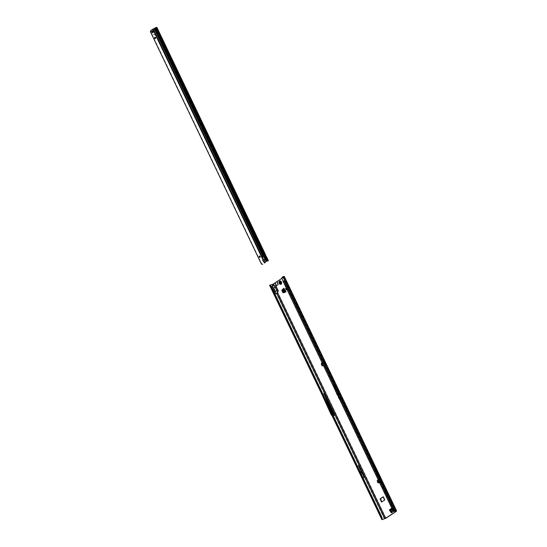 <?xml version="1.0" encoding="UTF-8"?>
<svg xmlns="http://www.w3.org/2000/svg" width="547" height="547" viewBox="0 0 547 547"><rect width="100%" height="100%" fill="white"/><g stroke="black" fill="none" stroke-linecap="round" stroke-linejoin="round"><path stroke-width="0.41" stroke-dasharray="2.73 2.05" d="M379.529 482.632L380.452 482.064L380.514 481.339L380.575 481.948L379.707 481.531L379.146 481.832M380.575 481.948L379.515 481.64L381.047 481.175L380.452 479.186A0.697 0.506 -106.6 0 0 379.721 478.851L378.203 479.863M378.9 481.312L380.377 480.669L381.396 481.066L380.801 479.083A0.697 0.506 -106.6 0 0 380.076 478.741L378.25 479.958M280.112 281.732L280.502 281.643A0.93 0.67 -106.6 0 0 280.146 281.876L279.818 281.951A0.95 0.684 73.4 0 1 279.975 281.794A0.957 0.684 -106.6 0 0 280.768 283.503A0.957 0.684 -106.6 0 0 279.948 281.801A0.95 0.684 73.4 0 1 280.173 281.719L280.173 281.719A0.978 0.704 -106.6 0 0 280.002 281.876L280.064 281.862A0.978 0.704 73.4 0 1 280.433 281.616L280.454 281.643A0.957 0.684 73.4 0 1 280.98 283.462A0.957 0.684 73.4 0 1 280.433 281.63L280.173 281.719A0.978 0.704 73.4 0 1 280.385 281.623L280.42 281.616A0.978 0.704 -106.6 0 0 280.05 281.862L280.016 281.869A0.978 0.704 73.4 0 1 280.18 281.705L280.372 281.63A0.978 0.704 -106.6 0 0 280.167 281.712L280.454 281.643M336.494 393.136L336.207 392.288M393.067 511.705L391.748 512.71M392.725 508.99L392.363 509.059L392.725 508.99L393.464 511.411M392.363 509.059L391.925 508.142A0.697 0.479 56.4 0 0 392.691 508.628L393.293 508.607A0.697 0.479 56.4 0 0 392.534 508.136L392.712 508.956M390.038 510.324L390.011 509.818A0.697 0.479 56.4 0 1 390.77 510.283L390.414 510.392M286.621 287.879L287.373 289.445L286.628 289.937L285.876 288.378L286.901 287.797L287.373 289.445M283.633 288.467L284.406 288.139L283.702 288.611M283.476 292.802L284.912 292.351M285.541 291.934L286.177 291.825L285.26 292.248M322.381 363.817L322.525 362.709L323.256 362.182L323.427 363.064L324.091 362.011L324.077 362.552L322.415 363.427M321.438 363.748L321.882 364.172L321.998 363.509L321.643 364.152M322.709 365.834A0.697 0.506 -106.6 0 0 322.983 365.779L325.233 364.281A0.697 0.506 -106.6 0 0 325.362 363.372L324.289 361.717L322.19 362.962M378.032 481.845L378.333 482.481M379.119 481.777L380.596 481.148L380.377 480.669L379.912 480.957L380.582 481.825L379.816 482.297L378.832 481.627L377.669 482.146M278.505 290.915L275.852 294.272L274.69 291.845L277.931 289.712L278.505 290.915M276.037 285.76L276.611 286.963L272.953 288.221L271.791 285.794L276.037 285.76M283.565 276.912L395.796 511.171L283.565 276.912L284.296 276.768L273.732 283.893L269.589 285.315M381.854 501.941L384.999 499.979L383.625 496.82L383.235 496.867M392.377 509.093L392.671 510.057L393.177 509.701L392.944 508.71M323.359 365.396L324.884 364.384A0.697 0.506 -106.6 0 0 325.014 363.475L323.94 361.82L322.026 362.613M396.26 511.356L381.478 480.498L381.129 480.601L395.843 511.322L283.818 277.001L281.773 278.416M377.724 482.037L377.984 482.584M321.889 362.709L321.896 363.536L321.41 363.523M334.579 388.814L335.181 388.623L334.504 388.65M335.195 390.107L335.796 389.915L335.12 389.943M335.543 390.832L336.843 390.435L335.468 390.674M336.248 392.302L337.109 392.035L337.595 392.753L337.54 391.898L336.897 391.296L337.034 391.878L336.173 392.144M336.918 393.69L338.094 394.702L337.595 393.669A0.615 0.444 -106.6 0 0 336.829 393.512M337.861 395.659L338.361 395.556L338.757 396.39L338.47 395.488L337.786 395.502M338.614 397.231L339.79 398.25L339.297 397.211A0.615 0.444 -106.6 0 0 338.531 397.054M339.557 399.207L340.002 399.064L340.583 399.898L340.002 398.893L339.482 399.043M333.93 385.861L333.26 386.066L333.93 385.861A1.128 0.807 -106.6 0 1 334.942 386.476L335.858 388.391L334.839 386.551A0.95 0.684 73.4 0 0 333.978 386.025L334.046 385.977A0.978 0.704 73.4 0 1 334.928 386.517L335.899 388.349L334.996 386.469A1.094 0.786 -106.6 0 0 334.005 385.867M333.943 386.038L334.832 387.898L333.82 386.079L333.342 386.223L333.896 386.025L334.867 387.857L334.046 385.977M287.305 289.466L286.553 287.9M321.65 363.714L322.108 363.851M323.879 362.743L323.68 362.244L324.077 362.552L322.751 363.331L323.256 362.182M322.58 363.092L321.65 363.611L321.827 362.825L321.506 363.536L322.915 361.977L322.545 362.798L323.448 362.422L321.513 363.536M379.707 481.531L380.541 481.435M379.563 482.037L378.968 482.406L378.312 481.948L378.524 482.42M379.912 480.957L378.832 481.627M332.877 415.864L331.537 414.045L332.877 415.864L333.273 415.747M381.874 517.188L381.485 517.51L322.504 394.223L326.621 403.816L327.441 403.577M322.901 394.107L322.504 394.223M362.634 477.798L357.129 466.324L359.837 472.587L362.955 477.702M363.987 477.531L358.476 466.023L360.815 471.521A0.697 0.506 -106.6 0 0 360.835 471.555L361.184 472.293A0.697 0.506 -106.6 0 0 361.205 472.334L363.987 477.531L362.278 478.044L356.767 466.536L359.099 472.027A0.697 0.506 -106.6 0 0 359.119 472.068L359.475 472.806A0.697 0.506 -106.6 0 0 359.495 472.847L362.278 478.044M358.476 466.023L356.767 466.536M332.535 416.158L334.326 415.624L323.92 393.902L322.128 394.435L321.752 393.949L381.061 517.667M270.601 287.12L269.856 285.329M381.485 517.51L270.334 285.452M271.415 286.642L271.025 286.963L322.545 394.421L326.552 403.823L332.706 415.741M331.537 414.045L270.143 285.206M332.808 415.843L332.46 415.269M283.688 276.563L395.946 510.857L283.688 276.563L282.088 277.062M373.3 465.012A98.98 71.11 73.4 0 1 376.097 471.24A16.991 12.205 -106.6 0 0 377.102 473.346A98.98 71.11 73.4 0 1 380.186 479.384M283.62 277.014L283.038 277.158L283.736 276.591M284.317 277.869L284.898 279.114L284.358 279.496L283.038 277.158M396.349 510.782L284.091 276.481L283.537 276.871M329.581 371.475L327.038 366.162L329.595 371.468M328.275 371.974L327.154 369.43A0.697 0.506 -106.6 0 0 327.14 369.403L327.024 369.15A0.697 0.506 -106.6 0 0 327.01 369.122L328.275 371.974L329.253 371.68L328.138 369.136A0.697 0.506 -106.6 0 0 328.125 369.109L328.002 368.856A0.697 0.506 -106.6 0 0 327.988 368.828L329.253 371.68M325.738 366.681L326.723 366.387M326.053 366.456L328.597 371.769M373.943 464.936L372.958 465.23L373.116 465.606L394.955 511.151M282.703 276.857L284.495 280.604L283.072 281.315M393.054 510.864L393.43 510.898A1.053 0.868 -102.8 0 0 393.902 511.226L394.483 511.397M393.348 510.795L282.04 278.621L282.266 277.062M374.134 465.306A98.453 70.727 73.4 0 1 376.733 471.131A17.518 12.581 -106.6 0 0 377.772 473.299A98.453 70.727 73.4 0 1 380.664 478.933M373.116 465.606A98.453 70.727 73.4 0 1 375.721 471.432A17.518 12.581 -106.6 0 0 376.76 473.606A98.453 70.727 73.4 0 1 379.645 479.234M339.407 399.098L338.702 397.635L338.771 397.033L339.277 397.252L339.817 398.182L339.345 397.204A0.588 0.424 -106.6 0 0 338.572 397.156M339.543 399.18L340.063 399.016L340.617 399.857L340.07 398.9L339.496 399.071M337.704 395.556L337.007 394.086L337.068 393.491L337.574 393.703L338.114 394.633L337.649 393.655A0.588 0.424 -106.6 0 0 336.877 393.608M337.848 395.631L338.449 395.522L338.839 396.336L338.518 395.474L337.793 395.529M336.193 392.165L337.034 391.878M336.241 392.274L337.191 391.98L337.636 392.712L337.526 391.755L336.959 391.31L337.137 391.871M335.537 390.804L336.829 390.284L335.482 390.695M335.776 391.645L335.496 390.832M334.566 388.787L335.167 388.479L334.511 388.678M335.044 389.997L334.525 388.814M335.188 390.079L335.783 389.772L335.133 389.97M326.614 403.775L331.564 414.127L332.378 413.881M331.072 414.462L333.014 413.881L323.92 393.902M334.326 415.624L333.014 413.881M326.101 404.076L328.036 403.501M321.752 393.949L322.525 395.754M359.475 471.835L360.063 471.664M359.837 472.587L360.418 472.41M380.65 481.148L380.685 480.71M378.606 482.44L378.756 482.071M378.469 481.681L379.816 482.297M379.235 481.216L380.582 481.825M322.019 363.858L322.525 362.709M321.568 363.481L321.951 363.427L321.663 363.7M321.868 362.736L321.52 363.584M283.708 288.419L284.255 288.296M283.886 288.419L285.643 292.098L285.999 291.995L284.98 292.31L285.671 292.091M284.577 292.433L283.23 289.637L284.235 288.317M286.361 289.985L287.086 289.609M286.628 289.937L287.353 289.561L286.901 287.797M285.876 288.378L286.601 287.995M393.293 508.607L394.175 511.021L392.466 512.156L390.77 510.283M393.177 509.701L393.888 511.281L394.175 511.021L392.466 512.156M393.307 508.642L392.261 509.202M280.132 283.093L280.139 283.141A0.978 0.704 -106.6 0 0 280.549 283.483L280.495 283.496A0.978 0.704 73.4 0 1 280.098 283.155L280.228 283.093A0.93 0.67 -106.6 0 0 280.611 283.421L280.625 283.387A0.903 0.65 73.4 0 1 280.255 283.072L280.05 282.546A0.903 0.65 73.4 0 1 280.037 282.382L280.173 281.896A0.903 0.65 73.4 0 1 280.508 281.671L280.932 281.76A0.903 0.65 73.4 0 1 281.049 281.883L281.315 282.361A0.903 0.65 73.4 0 1 281.363 282.895L281.343 282.949A0.978 0.704 -106.6 0 0 281.308 282.361L281.042 282.443A0.95 0.684 73.4 0 1 281.076 283.011L280.57 283.23M279.852 280.973A1.75 1.258 -106.6 0 0 279.613 281.09A1.75 1.258 -106.6 0 0 279.209 283.189A1.75 1.258 -106.6 0 0 280.857 284.331M280.864 283.325L281.042 283.414A0.93 0.67 -106.6 0 0 281.144 283.339L281.144 283.312A0.903 0.65 73.4 0 1 281.042 283.38L280.775 283.257M280.563 283.052L281.24 282.902L280.734 283.51L281.322 282.867M280.132 282.211L280.002 282.382A0.93 0.67 -106.6 0 0 280.016 282.546L280.091 283.155A0.978 0.704 -106.6 0 0 280.495 283.496L280.536 283.476M279.9 283.155L279.818 283.175A0.991 0.711 -106.6 0 0 280.317 283.592L280.303 283.537A0.95 0.684 73.4 0 1 279.9 283.202L279.9 283.202M280.953 283.038L281.315 282.361A0.978 0.704 73.4 0 1 281.356 282.949L281.295 282.984A0.978 0.704 -106.6 0 0 281.261 282.375A0.978 0.704 73.4 0 1 281.308 282.963L281.267 282.984M281.288 282.375L281.014 282.375A0.991 0.711 -106.6 0 1 281.062 283.1L281.076 283.018M281.014 282.375L281.377 282.908A0.93 0.67 -106.6 0 0 281.336 282.355L280.837 282.327L281.042 281.862A0.93 0.67 -106.6 0 0 280.932 281.76L280.42 281.862L280.83 282.204L280.522 281.732M155.396 38.495A0.697 0.506 -106.6 0 0 155.84 37.606A0.697 0.506 -106.6 0 0 155.027 37.244M259.948 257.322A0.697 0.506 -106.6 0 0 260.399 256.427A0.697 0.506 -106.6 0 0 259.579 256.071M266.786 259.353L266.601 258.95M266.15 258.943L266.498 258.84L266.15 258.943M265.48 261.999L262.875 256.181L261.972 256.605L262.875 256.181L154.117 28.553L151.245 30.276A1.053 0.752 73.4 0 0 150.924 30.851L150.801 31.705L261.657 263.818L262.875 264.133M264.557 260.057A0.875 0.868 165.1 0 1 264.119 261.09L263.989 261.11A0.875 0.629 -106.6 0 1 263.88 261.11M150.452 31.808L150.801 31.705M154.261 35.097L155.013 33.962L154.117 35.07L153.358 34.051L154.145 35.172L154.965 33.976L154.069 35.083L153.413 33.982M151.416 31.617L152.045 31.309A3.501 2.516 -106.6 0 0 152.087 31.275M152.374 32.779L153.796 31.835A3.501 2.516 -106.6 0 0 153.481 32.17A0.697 0.506 73.4 0 1 153.406 32.252A3.261 2.338 73.4 0 1 153.167 32.41A0.697 0.506 73.4 0 1 153.064 32.451A3.501 2.516 -106.6 0 0 152.928 32.485A3.501 2.516 -106.6 0 0 152.661 32.588L152.018 32.882M153.181 30.55L152.969 30.618A3.501 2.516 -106.6 0 0 153.181 30.55L153.475 30.358L153.133 30.482M152.688 30.728A0.697 0.506 73.4 0 1 152.777 30.694L152.428 30.796M264.755 262.895L264.228 261.329L261.398 263.182M264.071 261.104L264.645 262.957M268.037 260.878L268.228 260.522M268.051 260.769L265.309 255.62L265.288 254.642L264.919 254.765L265.247 255.428L263.811 254.027L265.288 254.642L156.757 27.494L156.155 27.911A1.053 0.704 -107.8 0 0 155.868 28.738L155.519 29.128L156.579 31.336L156.948 31.22L155.895 29.005M268.303 260.543L267.927 260.851L266.252 257.562L265.254 258.239L267.736 261.097M265.979 257.658L266.41 258.54M155.519 29.128L155.498 28.854A1.053 0.704 -107.8 0 1 155.786 28.027L154.097 28.478M155.28 27.904L264.96 257.979L154.787 28.068M267.859 261.056L265.582 258.027A0.786 0.526 -107.8 0 1 265.692 257.015L266.239 256.632L265.869 256.755L267.989 260.728L268.317 260.57M264.939 260.502L264.345 258.328L264.96 257.979L266.375 261.398M153.55 31.87L153.044 32.362M152.073 32.854L151.765 31.514L153.481 30.379L154.076 31.63L153.728 31.733M153.365 33.996L154.213 35.111M152.312 32.69L152.661 32.588M153.447 31.938L153.796 31.835M153.734 31.747L154.083 31.644M153.119 30.468L153.475 30.358M265.596 255.299L265.274 255.511L156.374 27.582M266.833 261.158L265.165 257.89L266.252 257.562M265.904 256.721L266.382 256.495M266.273 257.589L265.869 256.755L265.316 257.138A0.786 0.526 -107.8 0 0 265.206 258.143L265.254 258.239M156.948 31.22L157.748 30.967L157.379 31.09L225.583 173.57L224.981 174.5L225.932 173.672L225.583 173.57M156.579 31.336L157.379 31.09M157.926 31.056L225.959 173.447M224.981 174.5L263.018 254.109L263.387 253.993L225.35 174.377M263.387 253.993L263.483 254.075A0.526 0.349 -107.8 0 0 263.852 254.129L264.18 253.904M263.018 254.109L263.107 254.191A0.526 0.349 -107.8 0 0 263.476 254.246L263.811 254.027M262.799 256.146L261.972 256.605L263.367 259.524M261.999 256.529L153.194 28.902M392.274 508.033L389.751 509.715M285.89 291.831L284.125 288.146M325.362 363.372L380.801 479.083L380.452 479.186L325.014 363.475L325.362 363.372M385.991 518.194L277.787 292.351M277.931 289.712L276.611 286.963M274.621 285.746L273.732 283.893M284.009 277.055L324.686 361.957L324.33 362.059L283.654 277.158M321.992 362.545L322.908 361.888M323.072 361.923L323.66 362.271L322.757 362.695M380.514 482.133L379.57 482.714M382.155 518.843L381.532 517.537M322.128 394.435L270.751 287.202M272.707 285.766L272.167 284.638M274.69 291.845L272.953 288.221M384.425 518.932L276.563 293.821M382.107 519.623L381.211 517.749M380.828 479.309L379.837 479.603M283.941 276.803L396.117 510.939M395.502 511.424L283.243 277.131M395.303 511.048L284.358 279.496M284.495 280.604L372.958 465.23M394.674 511.288L284.214 280.734M275.36 291.394L273.767 288.071M276.871 290.395L275.483 287.496M377.772 473.299L376.76 473.606M376.733 471.131L375.721 471.432M327.14 369.403L328.125 369.109L327.154 369.43M327.024 369.15L328.002 368.856M327.01 369.122L327.988 368.828M361.205 472.334L359.495 472.847M361.184 472.293L359.475 472.806M360.835 471.555L359.119 472.068M360.815 471.521L359.099 472.027M380.076 478.741L379.721 478.851M379.727 480.875L379.946 481.346M379.283 481.073L379.495 481.551M325.233 364.281L324.884 364.384M322.983 365.779L322.634 365.881M321.78 364.206L321.547 363.741M322.785 363.16L322.552 362.702M323.222 362.941L322.99 362.483M322.532 362.805L321.52 363.529M382.004 501.975L381.656 502.078M383.625 496.82L383.276 496.922M385.033 499.753L384.678 499.855M384.999 499.979L384.65 500.088M285.903 291.866L284.132 288.18M285.972 291.845L284.208 288.16M285.958 292.009L284.201 288.351M285.213 292.235L283.64 288.939M285.172 292.248L283.606 288.98M284.447 292.33L284.002 292.46M282.833 290.033L283.25 289.835M285.582 292.077L283.811 288.392M285.65 292.057L283.886 288.372M283.23 289.637L282.813 289.835M284.884 292.365L285.233 292.262M392.466 508.156L389.943 509.838M392.534 508.136L390.011 509.818M393.32 508.696L390.818 510.365M393.539 509.654L391.283 511.151M393.567 509.722L391.331 511.213M392.691 508.628L392.151 508.983M393.279 509.982L392.753 510.33M392.76 508.607L392.165 509.004M390.435 510.419L390.784 510.317M280.714 283.12L281.103 282.683L280.885 283.209M279.92 281.985L280.208 281.917A0.773 0.554 73.4 0 1 280.228 281.903L280.283 281.937A0.718 0.513 -106.6 0 0 280.262 281.951L280.29 282.129M280.194 281.684A0.991 0.711 -106.6 0 0 279.743 281.985L279.756 282.252M280.782 282.758L281.131 282.642M280.413 282.088L280.843 282.149L280.508 282.259M280.515 282.368L280.857 282.143M280.228 281.903L279.886 281.985L280.228 281.903M280.782 282.792L281.131 282.676M280.714 282.662L280.864 282.259M280.173 282.744L279.797 282.902M280.761 281.794L280.379 281.835M280.686 281.849L280.173 281.719M280.83 282.204L280.467 281.835L281.131 282.102M280.331 282.067L280.72 282.033M263.278 259.627L153.105 29.039M266.239 256.632L268.242 260.823M154.186 28.43L264.345 258.328M153.707 31.952L153.112 30.7L153.721 31.965M153.119 32.417L152.524 31.165M153.598 30.482L154.192 31.733L153.577 30.468M154.042 31.671L153.44 30.42L154.035 31.671M152.504 32.69L151.902 31.439M153.057 32.355L153.406 32.252M153.133 32.273L153.481 32.17M150.569 30.953L150.924 30.851M150.897 30.379L151.245 30.276M264.919 254.765L156.387 27.61L156.757 27.494M265.692 257.015L265.316 257.138M265.582 258.027L265.206 258.143M265.671 258.218L265.302 258.341M265.719 258.293L265.357 258.416M156.64 31.391L157.01 31.275M156.886 31.432L157.256 31.309M225.562 173.789L225.932 173.672M225.07 174.131L225.439 174.014M224.974 174.411L225.343 174.288M263.483 254.075L263.107 254.191M263.852 254.129L263.476 254.246M264.139 253.924L263.77 254.047M264.365 253.952L263.996 254.068M155.498 28.854L155.868 28.738M155.786 28.027L156.155 27.911M280.98 283.462L280.632 283.565M323.968 362.702L323.544 363.003M321.725 363.427L321.369 363.529M324.289 361.717L323.94 361.82M382.278 519.24L332.508 415.378M283.756 276.556L396.014 510.857M284.296 276.768L396.397 510.741M283.818 277.001L396.076 511.295M283.49 276.919L395.748 511.219M283.36 277.862L395.112 511.11M380.172 478.7L379.823 478.803M381.334 481.1L380.986 481.203M378.77 482.81L378.421 482.912M378.442 482.317L379.324 482.714M322.887 365.827L322.539 365.929M381.977 501.989L381.628 502.091M383.468 496.717L383.119 496.826M285.849 291.872L284.084 288.187M286.177 291.825L284.406 288.139M285.698 292.057L283.934 288.372M391.72 512.724L391.372 512.826M280.481 283.12L280.016 283.353M280.926 283.12L280.495 283.38M155.587 38.488L155.239 38.598M260.14 257.316L259.791 257.418M268.262 260.44L267.914 260.618M152.743 32.547L153.092 32.444M152.401 30.803L152.75 30.7M265.131 255.1L156.421 27.576M156.845 31.452L157.215 31.329M157.768 30.96L157.399 31.076M263.784 254.164L263.415 254.28M259.736 255.969L259.387 256.078M155.184 37.148L154.835 37.251"/><path stroke-width="0.82" d="M322.415 363.427L321.595 364.049L322.45 363.789L321.971 364.131M322.19 362.962L321.363 363.584L321.67 364.213L321.438 363.748M377.984 482.584L378.483 482.885L378.606 482.44L377.779 482.632L379.119 481.777M334.504 388.65L335.195 390.107M334.443 388.671L335.188 390.079M335.407 390.688L335.776 391.645M327.769 368.794L327.318 368.931A0.697 0.506 -106.6 0 0 327.304 368.904L327.468 369.232A0.697 0.506 -106.6 0 0 327.455 369.204L328.323 368.603L327.051 366.162L326.039 366.463L284.816 280.392L283.072 281.315L393.136 510.966A1.053 0.868 -102.8 0 0 393.608 511.295L396.014 510.857L395.276 511.445L395.912 511.459L385.642 518.296L381.888 519.65L385.991 518.194L396.26 511.356L396.548 511.069L395.823 511.213M390.9 511.213L392.664 510.043L393.067 511.705L391.372 512.826L389.854 510.775L390.038 510.324A0.697 0.479 56.4 0 0 390.161 510.303L392.226 512.389M391.235 512.758L391.584 512.655L390.209 510.666M283.702 288.611L282.833 290.033L284.002 292.46L284.884 292.365L282.99 292.802L281.828 290.368L283.633 288.467M282.19 290.054L281.828 290.368M282.99 292.802L283.346 292.7L282.177 290.266M321.643 364.152L322.258 365.437A0.697 0.506 -106.6 0 0 322.709 365.834M378.25 479.958L377.827 480.239A0.697 0.506 -106.6 0 0 377.697 481.148L378.032 481.845M383.235 496.867L380.445 498.727L381.854 501.941M389.84 510.741L389.396 509.818A0.697 0.479 56.4 0 0 390.038 510.324M281.842 290.163L283.708 288.419M284.002 292.46L285.541 291.934L283.777 288.248M381.471 501.996L384.65 500.088L383.091 496.833L380.097 498.83L381.471 501.996L381.82 501.893M281.773 278.416L274.744 283.093L276.467 285.719L278.177 284.584L277.158 281.486M274.744 283.093L272.488 284.426L273.131 285.766L272.215 285.801L273.268 288.002L276.214 286.963L275.647 285.773L274.225 285.76L276.864 290.416L275.011 291.64L276.064 293.842L276.782 293.383L384.746 518.72M278.197 291.107L277.63 289.917L276.864 290.416L277.479 292.549L278.197 291.107M378.203 479.863L377.478 480.341A0.697 0.506 -106.6 0 0 377.348 481.251L377.724 482.037M321.41 363.523L321.909 365.54A0.697 0.506 -106.6 0 0 322.634 365.881L323.359 365.396M335.12 389.943L334.579 388.814M336.829 393.512A0.615 0.444 -106.6 0 0 336.843 394.168L337.861 395.659M337.786 395.502L336.918 393.69M338.531 397.054A0.615 0.444 -106.6 0 0 338.545 397.71L339.557 399.207M339.482 399.043L338.614 397.231M287.018 289.548L286.361 289.985L285.616 288.426L286.307 288.064M286.272 287.989L285.616 288.426M322.47 363.536L322.019 363.858L322.58 363.092M321.677 363.96L321.445 363.495M377.649 482.078L377.861 482.557L377.56 482.16L378.9 481.312M328.48 403.214L333.403 413.491L326.06 397.573L328.48 403.214L328.166 403.358L324.05 393.765L322.901 394.107M334.176 414.51L334.415 415.405L333.102 413.669L328.166 403.358L327.441 403.577M333.273 415.747L334.415 415.405M269.589 285.315L270.334 285.445L270.074 285.096L270.765 285.903L269.589 285.315L272.488 284.426M324.05 393.765L326.06 397.573M362.955 477.702L364.268 477.312L358.764 465.839L364.268 477.312M357.458 466.229L358.764 465.839M381.628 518.508L382.045 518.159L381.847 519.616L381.457 517.346L270.991 286.799L271.415 286.642L381.874 517.188L381.061 517.667L270.751 287.202M328.583 371.769L329.595 371.468L328.48 368.931A0.697 0.506 -106.6 0 0 328.467 368.904L328.337 368.63A0.697 0.506 -106.6 0 0 328.323 368.603M381.122 479.104L380.186 479.384L373.3 465.012L374.237 464.731A98.98 71.11 73.4 0 1 377.027 470.96A16.991 12.205 -106.6 0 0 378.039 473.066A98.98 71.11 73.4 0 1 381.122 479.104L374.237 464.731M394.196 511.466L396.267 510.645L395.796 511.171M270.218 285.985L270.991 286.799L270.601 287.12M385.642 518.296L277.479 292.549L276.782 293.383M273.131 285.766L274.225 285.76L273.384 283.996M284.091 276.481L283.025 276.645L284.816 280.392M283.072 281.315L281.808 277.732L283.025 276.645M271.415 286.642L270.765 285.903M381.874 517.188L382.045 518.159M382.155 518.85L382.332 519.397L382.155 518.85M275.777 284.618L275.025 282.922M276.057 285.11L275.079 282.895M277.732 283.312L276.987 281.623M277.951 283.852L276.967 281.637M327.051 366.162L284.009 276.351M338.572 397.156A0.588 0.424 -106.6 0 0 338.627 397.683L339.543 399.18M336.877 393.608A0.588 0.424 -106.6 0 0 336.931 394.134L337.848 395.631M336.111 392.158L336.494 393.136M332.378 413.881L333.403 413.491M322.525 395.754L331.072 414.462L332.214 415.973M360.063 471.664L361.109 471.35M360.418 472.41L361.471 472.102M379.276 482.68L378.449 482.297L379.276 482.68M378.415 482.324L379.146 481.832M322.026 362.613L321.595 363.393M284.577 292.433L284.125 292.57M390.435 510.419L392.261 509.202M281.11 284.214A1.75 1.258 -106.6 0 0 281.507 282.115A1.75 1.258 -106.6 0 0 279.859 280.973A1.75 1.258 -106.6 0 0 279.852 280.973A1.75 1.258 -106.6 0 0 279.599 281.096A1.75 1.258 -106.6 0 0 279.421 281.247A1.75 1.258 -106.6 0 0 279.141 283.018A1.75 1.258 -106.6 0 0 280.344 284.344A1.75 1.258 -106.6 0 0 280.85 284.331L280.857 284.331A1.75 1.258 -106.6 0 0 281.11 284.214M280.857 284.331L280.85 284.331A1.75 1.258 -106.6 0 0 281.096 284.214A1.75 1.258 -106.6 0 0 281.493 282.115A1.75 1.258 -106.6 0 0 279.845 280.973L279.845 280.973M280.782 282.758A0.786 0.568 73.4 0 1 280.782 282.792L279.961 283.339A0.786 0.568 73.4 0 1 279.934 283.319L279.845 282.006A0.786 0.568 73.4 0 1 279.873 281.992L280.782 282.758M155.334 38.55A0.697 0.506 73.4 0 1 154.835 37.251A0.697 0.506 73.4 0 1 155.334 38.55M155.027 37.244A0.697 0.506 -106.6 0 0 155.396 38.495M259.887 257.37A0.697 0.506 73.4 0 1 259.387 256.078A0.697 0.506 73.4 0 1 259.887 257.37M259.579 256.071A0.697 0.506 -106.6 0 0 259.948 257.322M263.278 259.627L263.346 259.449A0.875 0.868 -14.9 0 1 264.543 260.016A0.875 0.868 -14.9 0 1 264.098 261.015L263.633 261.213A0.875 0.629 -106.6 0 1 262.929 259.736L263.278 259.627A0.875 0.629 -106.6 0 0 263.88 261.11M263.367 259.524A0.875 0.868 165.1 0 1 264.557 260.057M152.087 31.275A3.501 2.516 -106.6 0 0 152.36 30.967A0.697 0.506 73.4 0 1 152.435 30.892A3.261 2.338 73.4 0 1 152.558 30.803A3.261 2.338 73.4 0 1 152.681 30.728A0.697 0.506 73.4 0 1 152.688 30.728L152.326 30.837A0.697 0.506 73.4 0 1 152.428 30.796A3.501 2.516 -106.6 0 0 152.565 30.762A3.501 2.516 -106.6 0 0 152.832 30.659L153.133 30.482L153.447 31.938A3.501 2.516 -106.6 0 0 153.133 32.273A0.697 0.506 73.4 0 1 153.057 32.355A3.261 2.338 73.4 0 1 152.811 32.512A0.697 0.506 73.4 0 1 152.716 32.553A3.501 2.516 -106.6 0 0 152.579 32.588A3.501 2.516 -106.6 0 0 152.312 32.69L152.073 32.854M153.037 30.803L151.697 31.411A3.501 2.516 -106.6 0 0 152.011 31.076A0.697 0.506 73.4 0 1 152.087 30.994A3.261 2.338 73.4 0 1 152.203 30.905A3.261 2.338 73.4 0 1 152.326 30.837M267.968 260.693L268.303 260.543L266.574 257.35L266.157 257.48L266.608 258.963M266.902 259.319L156.052 27.562L150.897 30.379A1.053 0.752 73.4 0 0 150.569 30.953L150.452 31.808L261.35 263.914L262.034 264.235A1.053 0.752 73.4 0 0 262.471 264.276L262.724 264.201M266.15 258.943L266.498 258.84L266.15 258.943M265.357 262.191L265.425 261.992A0.349 0.349 -14.9 0 1 265.575 261.808L265.48 261.999A0.349 0.349 -14.9 0 0 265.445 262.068L265.377 262.266A1.053 1.039 165.1 0 1 264.933 262.806L264.912 262.724A1.053 1.039 -14.9 0 0 265.357 262.191L265.377 262.266M153.194 28.902L262.204 257.056L263.107 256.632L262.252 257.152L263.107 256.632L154.097 28.478M264.741 262.82L264.098 261.015M268.256 260.447L266.683 261.049L265.486 257.678L265.91 257.555L156.025 27.569M265.596 261.869L266.362 261.343M268.071 260.755L267.421 261.001L268.242 260.823M266.922 261.158L267.9 260.864M265.288 254.642L266.574 257.35M156.757 27.494L156.059 27.576M266.41 258.54L265.91 257.555M265.979 257.658L156.052 27.562M266.505 258.485L156.162 27.541M154.787 28.068L266.273 261.391L265.842 261.719M153.044 32.362L152.408 32.649M152.271 32.717L151.416 31.617M152.757 29.141L262.929 259.736L263.346 259.449L262.28 257.09M263.08 256.707L154.186 28.43M321.595 364.049L321.363 363.584M391.796 508.225L389.396 509.818M277.63 289.917L276.214 286.963M321.574 364.022L321.233 364.124M382.428 519.411L382.155 518.843M275.011 291.64L273.268 288.002M327.468 369.232L328.015 369.034M327.906 369.068L327.455 369.204M328.337 368.63L327.885 368.76M329.581 371.475L396.267 510.645M328.597 371.769L395.276 510.939M377.273 473.292L378.039 473.066M376.261 471.193L377.027 470.96M394.38 511.349L283.92 280.802M275.346 291.414L273.678 287.927M275.189 282.833L276.467 285.719M276.898 281.691L278.177 284.584M377.827 480.239L377.478 480.341M377.697 481.148L377.348 481.251M378.374 482.563L378.025 482.666M379.16 481.859L378.401 482.29M322.258 365.437L321.909 365.54M380.411 498.953L380.062 499.055M380.445 498.727L380.097 498.83M284.72 292.385L283.189 289.178M284.905 292.33L283.319 289.014M392.151 508.983L390.161 510.303M392.753 510.33L391.084 511.438M392.165 509.004L390.237 510.283M280.802 283.968A1.422 1.026 -106.6 0 0 281.062 282.122A1.422 1.026 -106.6 0 0 279.585 281.432A1.422 1.026 -106.6 0 0 279.326 283.278A1.422 1.026 -106.6 0 0 280.802 283.968M279.79 282.854L280.146 282.731L279.688 282.491M279.763 282.443L280.18 282.389M280.105 282.437L279.708 282.785M279.9 283.209L280.201 282.683L280.344 283.148A0.718 0.513 -106.6 0 0 280.365 283.161M155.601 27.692L265.486 257.678M265.596 255.299L156.695 27.371M266.157 257.48L156.271 27.494M153.153 32.246L152.586 31.049M152.558 32.574L151.963 31.329M153.728 31.733L153.133 30.482M152.087 30.994L152.435 30.892M152.011 31.076L152.36 30.967M264.481 262.97L263.633 261.213M381.813 519.472L269.65 285.397M284.235 276.331L396.486 510.624M377.56 482.16L377.779 482.632M379.324 482.714L378.462 482.324M321.868 362.743L321.581 363.399M285.356 292.057L283.613 288.413M280.132 283.243L280.481 283.12M279.421 281.247C278.717 282.58 279.025 283.613 280.344 284.344M268.276 260.461L266.375 256.488M153.55 31.87L152.962 30.646M152.565 30.762L152.914 30.659M265.61 254.875L156.893 27.35"/></g></svg>
